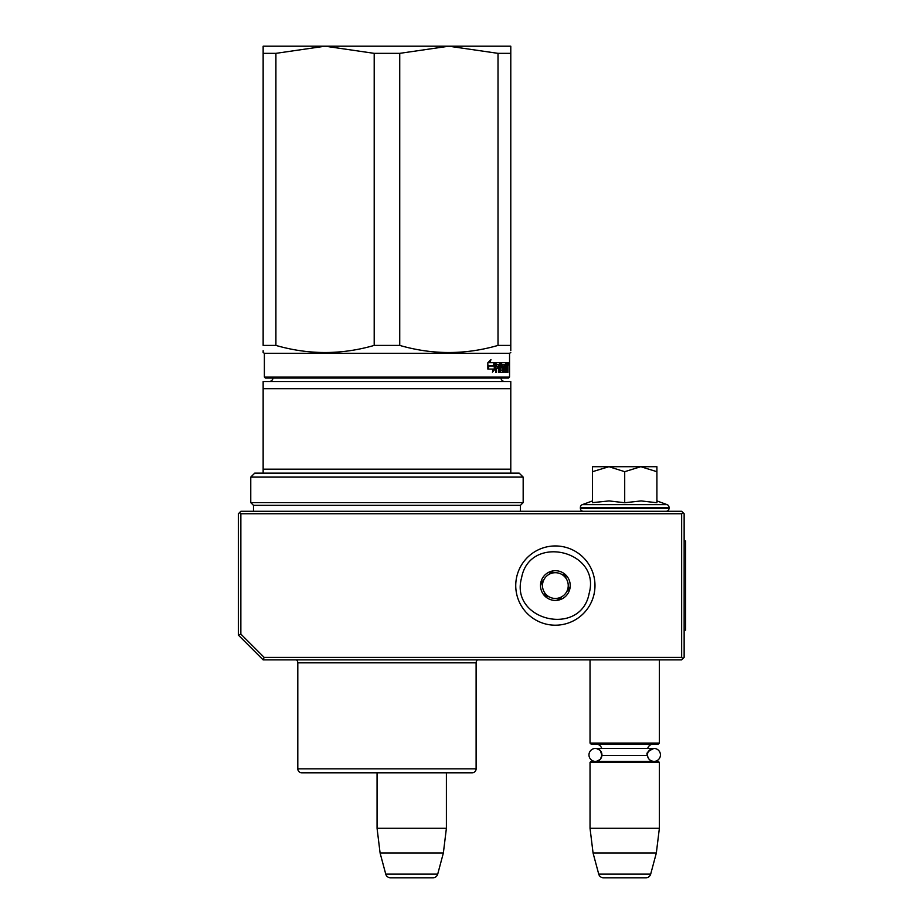 <?xml version="1.0" encoding="UTF-8"?>
<svg xmlns="http://www.w3.org/2000/svg" width="924" height="924" viewBox="0 0 924 924"><rect width="100%" height="100%" fill="white"/><g stroke="black" fill="none" stroke-linecap="round" stroke-linejoin="round"><path stroke-width="1.39" d="M263.144 659.875L264.16 657.391L240.852 634.083L238.369 635.1L263.144 659.875L681.658 659.875L682.905 658.627L681.658 657.391L681.658 513.756L682.905 512.52L684.141 513.756L684.141 657.391L682.905 658.627M264.16 657.391L681.658 657.391M238.369 635.1L238.369 513.756L239.616 512.52L240.852 513.756L681.658 513.756M240.852 634.083L240.852 513.756M682.905 512.52L681.658 511.284L240.852 511.284L239.616 512.52M377.061 828.274L446.396 828.274L446.396 772.799L472.152 772.799A3.962 3.962 -44.4 0 0 476.114 768.837A3.962 3.962 -44.4 0 1 472.152 772.799L301.767 772.799A3.962 3.962 44.4 0 1 297.805 768.837L476.114 768.837L476.114 662.843A3.962 3.962 -136.5 0 1 477.454 659.875A3.962 3.962 -136.5 0 0 476.114 662.843L297.805 662.843A3.962 3.962 136.8 0 0 296.465 659.875A3.962 3.962 136.8 0 1 297.805 662.843L297.805 768.837A3.962 3.962 44.4 0 0 301.767 772.799L377.061 772.799L377.061 828.274L380.099 853.037L385.747 874.127A4.955 4.955 34.1 0 0 390.529 877.8L432.917 877.8A4.955 4.955 -34.1 0 0 437.71 874.127L385.747 874.127M446.396 828.274L443.358 853.037L380.099 853.037M443.358 853.037L437.71 874.127M590.032 659.875L590.032 743.081L659.378 743.081L659.378 659.875M659.378 743.081L658.385 744.074L591.025 744.074L590.032 743.081M601.94 754.92A6.491 6.491 90 0 0 595.46 748.428L601.709 748.428A5.948 5.948 121.9 0 0 595.98 744.074M647.493 754.354A6.491 6.491 -90 0 1 653.949 748.428L647.701 748.428A5.948 5.948 -122 0 1 653.43 744.074M600.461 750.796L601.917 755.462A5.948 5.948 48 0 0 601.917 755.462L647.493 755.462A5.948 5.948 -48 0 1 647.493 755.462A6.491 6.491 -90 0 0 653.949 761.411A6.491 6.491 -90 0 0 660.441 754.92A6.491 6.491 -90 0 0 653.949 748.428L595.46 748.428A6.491 6.491 90 0 0 588.969 754.92A6.491 6.491 90 0 0 595.46 761.411A6.491 6.491 90 0 0 601.928 755.462L600.427 759.089M590.032 762.392L659.378 762.392L658.385 761.411L591.025 761.411L590.032 762.392L590.032 828.274L593.069 853.037L598.729 874.127A4.955 4.955 34.1 0 0 603.511 877.8L645.899 877.8A4.955 4.955 -34.1 0 0 650.681 874.127L598.729 874.127M659.378 762.392L659.378 828.274L590.032 828.274M659.378 828.274L656.329 853.037L593.069 853.037M656.329 853.037L650.681 874.127M624.705 466.701L640.794 466.701L624.705 471.679L608.951 466.701L624.705 466.701M666.065 511.284A2.968 2.968 -40.2 0 0 669.034 508.316L580.376 508.316A2.968 2.968 40.2 0 0 583.344 511.284M656.906 500.923L667.082 504.631A2.968 2.968 -129.2 0 1 669.034 507.415L669.034 508.316M669.034 507.415L580.376 507.415L580.376 508.316M667.082 504.631L582.328 504.631A2.968 2.968 129.2 0 0 580.376 507.415M593.37 502.552L609.089 500.923L624.705 502.737L641.141 500.923L656.906 502.737L656.906 471.69L640.794 466.701L656.906 466.701L656.906 471.69M592.515 500.923L582.328 504.631M608.269 466.701L592.515 466.701L592.515 471.679L608.951 466.701M624.705 502.737L624.705 471.679M592.515 502.737L592.515 471.679M589.131 593.451C581.057 637.502 509.343 620.766 521.598 577.696C529.671 533.656 601.374 550.381 589.131 593.451M593.947 594.582A39.628 39.628 0 0 1 546.361 624.162A39.628 39.628 0 0 1 516.782 576.576A39.628 39.628 0 0 1 564.368 546.985A39.628 39.628 0 0 1 593.947 594.582A39.628 39.628 0 0 1 546.361 624.162A39.628 39.628 0 0 1 516.782 576.576A39.628 39.628 0 0 1 564.368 546.985A39.628 39.628 0 0 1 593.947 594.582M540.898 582.201A14.853 14.853 0 0 1 558.743 571.101A14.853 14.853 0 0 1 569.831 588.958A14.853 14.853 0 0 1 551.986 600.046A14.853 14.853 0 0 1 540.898 582.201M568.745 587.052L569.288 588.831L566.816 591.464A12.878 12.878 0 0 1 561.977 596.627L559.517 599.26L555.994 598.44A12.878 12.878 0 0 1 549.11 596.835L545.587 596.015L544.536 592.55A12.878 12.878 0 0 1 542.492 585.781L541.441 582.328L542.711 580.965M568.017 590.182L566.816 591.464A12.878 12.878 0 0 0 566.181 578.597L565.673 576.923M565.142 575.144L566.181 578.597A12.878 12.878 0 0 0 561.619 574.324L565.142 575.144M563.34 574.716L561.619 574.324A12.878 12.878 0 0 0 554.735 572.718L553.026 572.314M551.212 571.898L554.735 572.718A12.878 12.878 0 0 0 548.74 574.532L551.212 571.898M549.953 573.25L548.74 574.532A12.878 12.878 0 0 0 542.492 585.781L541.972 584.107M560.776 597.909L561.977 596.627A12.878 12.878 0 0 1 555.994 598.44L557.703 598.833M547.389 596.43L549.11 596.835A12.878 12.878 0 0 1 544.536 592.55L545.044 594.236M374.197 53.349L325.156 46.2L448.775 46.2L399.734 53.349L374.197 53.349L374.197 345.414C341.43 354.874 308.674 354.874 275.906 345.414L275.906 53.349L263.144 53.349L263.144 46.2L324.948 46.2L275.906 53.349M448.775 46.2L498.013 53.349L498.013 345.414C465.257 354.874 432.49 354.874 399.734 345.414L374.197 345.414M399.734 345.414L399.734 53.349M448.983 46.2L510.787 46.2L510.787 345.414C510.787 354.874 510.787 354.874 510.787 345.414L498.013 345.414M275.906 345.414L263.144 345.414L263.144 53.349M263.144 345.414C263.144 354.874 263.144 354.874 263.144 345.414M508.558 378.043L509.551 377.061L508.558 378.043L265.373 378.043L264.38 377.061L509.551 377.061L509.551 353.28L264.38 353.28L263.144 352.564L263.144 350.704M510.787 350.612L510.787 345.414M498.013 53.349L510.787 53.349M508.477 363.929L508.304 365.165L508.373 363.929M507.796 362.693L507.923 363.455L506.941 363.455L506.814 362.693L507.796 362.693M507.923 372.453L507.923 363.455M507.599 372.453L507.461 368.191L506.802 368.191M506.802 362.693L506.733 370.616L505.451 370.316L505.451 368.191L506.271 368.191L505.451 364.818L506.479 364.53L506.479 362.693L501.697 362.693L501.432 367.429L502.841 368.191L502.841 370.616L500.947 370.316L500.669 362.693L496.038 362.693L495.691 372.453L496.523 372.453L496.523 368.191L498.382 368.191L498.382 366.354L496.523 366.354L496.662 364.53L498.694 364.53L498.694 372.453L499.434 372.453L499.434 368.191L500.381 368.191L500.669 372.453L503.291 372.453L503.534 367.128L502.194 366.354L502.194 364.53L503.892 364.53L503.892 372.453L504.423 364.53L505.151 372.453L506.953 372.453L507.114 368.191M494.109 365.719L494.964 362.693L489.963 362.693L490.944 359.575L487.849 362.739L487.849 369.08L488.969 365.719L494.109 365.719M488.08 369.08L493.335 369.08L492.434 372.153L495.149 368.988L495.149 362.693L494.213 366.066L489.085 366.066L488.08 369.08M506.941 364.53L506.941 363.455M507.726 367.348L506.802 367.348M506.941 366.216L506.941 368.491M507.114 371.679L506.133 371.679L506.133 370.616M506.133 371.679L505.982 372.453M502.194 364.53L501.432 364.53M502.194 366.354L501.432 366.354M502.356 366.354L502.598 368.191M503.534 371.679L502.598 371.679L502.598 370.616M502.598 371.679L502.356 372.453M499.434 368.191L498.694 368.191M496.662 364.53L495.772 364.53L496.523 364.818M496.523 366.354L495.691 366.354M497.482 368.191L497.482 366.354M496.523 368.191L495.691 368.191M499.745 362.693L500.034 364.53M500.034 368.191L500.034 366.354M501.062 370.616L500.381 370.616M505.509 364.53L505.509 362.693M505.532 364.53L504.943 364.53M505.312 368.191L505.312 366.354M505.532 370.616L504.943 370.616M493.254 365.719L494.086 362.693M488.969 365.719L487.849 366.632M489.963 362.693L489.131 362.693L489.697 360.88M495.149 368.988L494.282 368.988L494.282 365.835M492.873 370.663L494.282 368.988M508.235 363.051L508.385 364.795L508.177 363.051M508.339 364.795L508.269 364.172M508.177 364.795L508.269 364.033M507.114 366.354L507.553 364.53L506.802 366.354M498.694 366.354L500.381 366.354L500.265 364.53L498.694 364.818M499.434 366.354L499.434 364.818M499.549 364.53L498.694 364.53M382.282 772.799L384.465 772.799M273.019 378.043A3.962 3.962 49.8 0 1 269.08 381.52M500.912 378.043A3.962 3.962 -49.6 0 0 504.839 381.52M263.144 381.52L510.787 381.52L510.787 469.184L263.144 469.184L263.144 473.146L254.724 473.146L250.762 477.107L523.169 477.107L519.207 473.146L510.787 473.146L510.787 469.184L510.787 473.146L263.144 473.146L263.144 381.52M263.144 469.184L263.144 388.669L510.787 388.669M253.476 511.284L253.476 505.336L250.762 502.61L523.169 502.61L523.169 477.107M250.762 502.61L250.762 477.107M253.476 505.336L520.443 505.336L523.169 502.61M520.443 511.284L520.443 505.336M469.889 772.799L464.818 772.799M327.119 772.799L323.446 772.799L327.119 772.799M309.113 772.799L304.55 772.799M391.637 772.799L390.332 772.799M469.369 772.799L465.927 772.799M684.141 541.002L685.631 541.002L685.631 630.156L684.141 630.156M502.09 364.818L501.432 364.818M502.09 366.066L501.432 366.066M503.534 367.128L502.598 367.128M500.947 363.455L500.034 363.455M653.949 748.428C647.99 751.143 645.83 753.314 647.458 754.92C647.851 758.858 650.011 761.018 653.949 761.411M599.953 759.597L596.43 761.33M599.976 750.253L596.442 748.509M509.551 353.28L510.787 352.564L509.551 353.28M265.373 378.043L264.38 377.061L264.38 353.28L263.144 352.564M508.304 362.693L507.322 362.693"/></g></svg>
